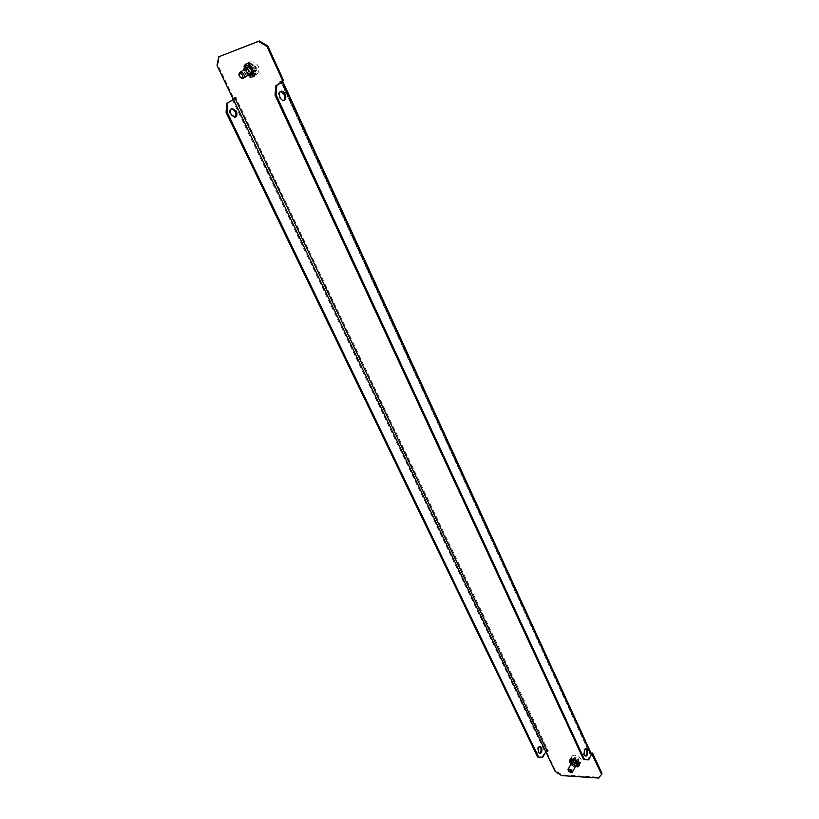 <?xml version="1.0" encoding="UTF-8"?>
<svg xmlns="http://www.w3.org/2000/svg" width="819" height="819" viewBox="0 0 819 819"><rect width="100%" height="100%" fill="white"/><g stroke="black" fill="none" stroke-linecap="round" stroke-linejoin="round"><path stroke-width="0.61" stroke-dasharray="4.09 3.07" d="M539.741 746.416L539.291 746.283C537.387 747.133 536.865 749.19 537.735 752.456L539.506 753.49M585.421 756.009L583.66 754.975C582.79 751.627 583.282 749.518 585.135 748.638L585.616 748.791M234.777 117.342L230.139 114.803C228.972 111.773 229.279 109.736 231.071 108.681L231.582 108.579M280.507 91.462L279.955 91.564C278.194 92.619 277.897 94.717 279.064 97.85L283.681 100.512M571.621 762.858L576.013 765.366M576.699 765.059L576.986 764.711C577.18 762.858 575.941 761.609 573.269 760.964L571.508 762.09M571.201 763.636L575.593 766.144M250.409 73.782L248.822 73.659L247.737 76.525L245.024 73.843L247.788 72.195L247.082 71.007L243.458 70.26L243.468 66.718L245.065 64.169L246.867 67.23L247.614 66.759C252.088 67.598 253.388 70.014 251.494 73.976L251.075 74.181M248.884 74.734C246.304 73.69 245.147 71.765 245.383 68.97M281.04 82.381L589.557 753.347L591.727 753.869M545.761 751.893L545.515 751.371L546.171 751.412M249.662 74.242C247.092 73.198 245.935 71.284 246.181 68.479M601.985 773.525L598.996 777.251L562.018 774.815L555.497 770.556L545.945 750.603L548.269 750.726L235.923 97.942L236.107 97.103L233.64 97.983L217.813 64.926L219.564 56.316M283.487 80.211L280.948 81.347M281.695 81.644L590.161 752.968L591.574 753.04M555.497 770.556L555.067 771.334M545.515 751.371L545.945 750.603M217.015 65.407L217.813 64.926M232.852 98.485L233.64 97.983M598.996 777.251L598.597 778.05M561.599 775.593L562.018 774.815M547.839 751.494L548.269 750.726M547.645 751.095L548.075 750.327M235.637 98.26L236.415 97.758M235.319 97.604L236.107 97.103M542.782 757.227L541.85 757.176L544.891 751.74L547.614 750.296M541.85 757.176L537.704 757.043M280.088 81.654L280.866 81.153M589.557 753.347L589.977 752.559M589.752 753.756L590.161 752.968M590.049 753.378L281.204 82.269M590.458 752.579L591.666 753.245M588.656 759.858L587.684 759.797L590.601 754.217M587.684 759.797L583.65 759.674M245.065 64.169L247.819 63.309L248.321 66.902L249.815 66.81L251.73 68.243L252.815 71.294L251.976 73.096L254.863 75.256L253.726 76.72L250.89 77.59L247.737 76.525M247.707 67.527C247.236 70.352 248.341 72.267 251.034 73.27L251.187 73.29M251.658 73.29L252.518 72.993C254.33 70.219 253.511 67.946 250.041 66.185L247.922 67.117M247.819 63.309L249.314 63.217L249.416 67.056M249.549 62.623L246.632 63.176C242.967 68.724 244.594 73.26 251.525 76.802L254.514 76.228C258.128 70.68 256.48 66.144 249.549 62.623M245.024 73.843L243.458 70.26M249.897 67.26L250.993 64.363L252.426 64.906L253.726 67.066L251.331 68.489M252.037 65.151L250.942 68.049M250.993 64.363L248.915 63.462M245.925 63.657L248.321 66.902M243.857 65.674L246.519 67.67M252.242 70.25L255.293 70.68L254.433 68.274L252.037 69.687M247.389 72.441L246.703 75.747M249.304 73.874L249.795 77.426M250.43 74.314L250.89 77.59M250.993 74.212L252.784 77.252M251.689 73.444L253.644 76.751M252.365 72.062L255.252 74.222L255.467 71.97L252.416 71.54M243.468 66.718L246.355 68.878L246.304 69.4L243.274 68.97M246.693 71.253L244.318 72.656M253.726 67.066L254.433 68.274M255.293 70.68L255.467 71.97M255.252 74.222L254.863 75.256M248.822 73.659L247.788 72.881M246.488 70.69L246.304 69.4M246.355 68.878L246.918 68.018M255.682 70.434L252.631 70.004M255.856 71.724L252.815 71.294M246.703 69.165L243.673 68.724M246.888 70.444L243.857 70.014M244.257 65.438L247.133 67.598M243.867 66.472L246.243 68.253M246.314 63.411L248.28 66.738M245.465 63.933L247.338 67.117M249.314 63.217L249.815 66.81M248.218 63.063L248.72 66.656M252.426 64.906L251.341 67.803M251.392 64.128L250.297 67.025M248.177 72.635L247.103 75.502M249.211 73.413L248.137 76.28M252.365 72.85L255.252 75.01M252.764 71.816L255.651 73.976M251.331 73.884L253.173 77.006M252.088 73.198L254.033 76.505M250.788 73.782L251.279 77.344M249.693 73.628L249.775 74.181M249.785 74.273L250.194 77.181M247.788 72.195L245.413 73.597M247.082 71.007L244.717 72.41M254.125 66.83L251.73 68.243M254.832 68.028L252.436 69.441M249.273 75.522C244.471 71.345 243.683 67.373 246.898 63.636L251.822 63.913C256.603 68.09 257.412 72.041 254.238 75.778L249.273 75.522M252.16 73.71C247.379 69.543 246.591 65.581 249.815 61.845L254.729 62.121C259.5 66.278 260.299 70.229 257.115 73.966L252.16 73.71M249.938 72.481C247.666 70.506 247.287 68.622 248.812 66.851L251.146 66.984C253.409 68.96 253.798 70.833 252.283 72.604L249.938 72.481M255.702 71.048L252.733 71.099L250.471 67.987L251.167 64.814L254.146 64.762L256.408 67.885L255.702 71.048L253.358 72.512L250.389 72.563L252.733 71.099M250.389 72.563L248.116 69.451L248.812 66.267L251.791 66.216L254.064 69.339L253.358 72.512M254.064 69.339L256.408 67.885M251.791 66.216L254.146 64.762M248.812 66.267L251.167 64.814M248.116 69.451L250.471 67.987M569.164 761.998L570.341 759.408L572.184 761.383L574.754 761.025L576.689 762.499L576.914 763.953L579.473 764.373L579.187 766.185L576.044 767.28L573.351 766.502L570.27 764.127L569.379 761.609L571.508 762.376M576.689 764.721L576.914 763.953M576.341 764.741L575.757 765.222L577.59 767.198M576.75 763.963L577.415 763.421C577.334 761.209 575.9 760.083 573.116 760.052L572.461 760.585C572.532 762.796 573.965 763.922 576.75 763.963M570.341 759.408L571.232 758.773L572.86 761.138M571.293 758.097L569.983 759.162C570.137 763.584 572.993 765.837 578.572 765.908L579.913 764.833C579.729 760.39 576.863 758.148 571.293 758.097M573.218 761.117L572.563 759.08L573.699 758.834L575.266 759.848L574.549 761.414M573.484 759.223L574.139 761.271M572.563 759.08L571.017 759.162M569.44 760.186L572.184 761.383M569.185 760.749L571.57 762.039M575.818 762.182L577.712 761.516L576.177 760.349L575.46 761.905M576.044 767.28L575.603 764.854L574.068 764.946L573.351 766.502M574.477 765.089L575.122 767.127M576.586 765.141L578.265 766.963M576.699 764.833L579.187 766.185M576.904 764.25L579.442 765.622M576.678 763.216L579.238 763.636L578.368 762.233L576.484 762.899M569.4 762.735L572.143 763.472L570.27 764.127M570.925 764.833L572.809 764.178L572.45 766M575.266 759.848L576.177 760.349M577.712 761.516L578.368 762.233M579.238 763.636L579.473 764.373M574.068 764.946L573.157 764.455M572.809 764.178L572.143 763.472M571.938 763.144L571.949 762.243M577.917 761.127L576.023 761.793M578.583 761.834L576.689 762.499M572.348 763.083L570.474 763.738M573.013 763.789L571.14 764.444M569.379 761.609L571.918 762.018M569.614 762.346L571.56 762.663M569.655 759.797L572.174 761.168M569.4 760.36L571.918 761.731M571.232 758.773L573.065 760.749M570.556 759.018L572.389 760.984M573.699 758.834L574.344 760.871M572.778 758.681L573.423 760.728M574.692 764.7L575.337 766.738M575.603 764.854L576.248 766.881M577.119 763.564L579.678 763.973M576.893 762.827L579.442 763.247M576.852 764.414L579.391 765.796M577.119 763.851L579.647 765.233M576.648 764.598L578.48 766.564M576.361 765.253L577.794 766.799M574.273 764.557L573.566 766.103M573.361 764.066L572.655 765.611M575.47 759.459L574.754 761.025M576.392 759.95L575.675 761.516M570.485 759.1C572.594 755.876 581.613 761.353 579.565 764.639L579.391 764.915C577.221 768.12 568.263 762.622 570.321 759.356L570.485 759.1M572.031 756.224C574.15 752.989 583.148 758.455 581.101 761.742L580.917 762.018C578.757 765.222 569.809 759.735 571.877 756.469L572.031 756.224M572.829 760.636C575.245 759.971 576.678 760.841 577.129 763.257L577.047 763.38C574.621 764.045 573.187 763.165 572.747 760.749L572.829 760.636M570.812 772.665L568.427 771.293M574.344 759.51L574.047 757.534L576.177 757.135L578.613 758.711L578.91 760.697L576.771 761.097L574.344 759.51L573.095 761.854L572.798 759.868L574.047 757.534M572.798 759.868L574.928 759.469L577.364 761.066L577.661 763.052L575.522 763.441L573.095 761.854M575.522 763.441L576.771 761.097M577.661 763.052L578.91 760.697M577.364 761.066L578.613 758.711M574.928 759.469L576.177 757.135M232.381 99.642L544.891 751.74M540.223 746.324L539.291 746.283M586.117 748.689L585.135 748.638M232.053 108.343L231.071 108.681M280.999 91.196L279.955 91.564M576.576 765.499L576.986 764.711M250.716 74.468L251.494 73.976M246.447 67.424L247.246 66.943M571.212 762.428L571.631 761.65M590.642 753.705L281.46 82.033M284.234 100.42L283.179 100.778M235.288 117.24L234.306 117.578M585.902 756.172L584.92 756.121M539.967 753.634L539.035 753.572M251.73 73.485L252.518 72.993M245.843 63.667L246.632 63.176M253.726 76.72L254.514 76.228M247.788 66.953L248.577 66.462M246.898 63.636L249.815 61.845M248.29 67.178L248.812 66.851M251.771 72.932L252.283 72.604M254.238 75.778L257.115 73.966M577.006 764.209L577.415 763.421M569.563 759.94L569.983 759.162M579.494 765.622L579.913 764.833M572.041 761.373L572.461 760.585M579.565 764.639L581.101 761.742M576.576 764.291L577.129 763.257M572.194 761.783L572.747 760.749M570.321 759.356L571.877 756.469"/><path stroke-width="1.23" d="M539.506 753.49C541.072 752.17 541.431 750.143 540.591 747.409L539.741 746.416M541.523 747.45L540.223 746.324C538.318 747.184 537.796 749.242 538.677 752.507L539.967 753.634C541.871 752.774 542.393 750.716 541.523 747.45M585.616 748.791L586.404 749.784C587.233 752.548 586.906 754.616 585.421 756.009M587.387 749.835L586.117 748.689C584.264 749.569 583.773 751.678 584.643 755.026L585.902 756.172C587.755 755.292 588.247 753.183 587.387 749.835M231.582 108.579L235.248 111.476C236.312 114.107 236.159 116.063 234.777 117.342M231.132 114.455C229.965 111.425 230.272 109.388 232.053 108.343L236.23 111.128C237.397 114.158 237.08 116.196 235.288 117.24L231.132 114.455M283.681 100.512C285.012 99.201 285.145 97.195 284.08 94.502L280.507 91.462M280.118 97.481C278.951 94.349 279.248 92.25 280.999 91.196C282.565 90.868 283.947 91.851 285.135 94.134C286.302 97.277 285.995 99.365 284.234 100.42C282.678 100.737 281.306 99.764 280.118 97.481M576.013 765.366L576.699 765.059M575.593 766.144L576.576 765.499C576.771 763.646 575.522 762.397 572.85 761.752L571.212 762.428L571.201 763.636M245.383 68.97L246.826 67.24C251.3 68.09 252.6 70.495 250.716 74.468L248.884 74.734M591.727 753.869L601.576 774.324L598.597 778.05L561.599 775.593L555.067 771.334L545.761 751.893M266.922 46.366L258.476 41.431L218.755 56.787L259.275 40.95L267.711 45.884L266.922 46.366L282.709 80.712L280.088 81.654L281.04 82.381M218.755 56.787L217.015 65.407L232.852 98.485L235.319 97.604L235.637 98.26L227.856 102.815L227.058 111.937L538.636 757.094L542.782 757.227L545.823 751.791L547.184 751.074L235.145 98.434M546.171 751.412L547.839 751.494L547.184 751.074M571.508 762.09L571.621 762.858M251.075 74.181L249.662 74.242M246.181 68.479L246.519 67.67M591.574 753.04L592.598 753.101L601.985 773.525L601.576 774.324M267.711 45.884L283.487 80.211L282.709 80.712M280.948 81.347L282.76 81.429L276.832 85.442L276.085 94.83L584.633 759.725L588.656 759.858L591.584 754.279L282.258 81.9M592.188 753.889L592.598 753.101M258.476 41.431L259.275 40.95M235.544 98.075L227.856 102.815M227.058 111.937L226.075 112.285L537.704 757.043L538.636 757.094M226.075 112.285L226.873 103.163M280.405 82.33L281.173 81.828M282.76 81.429L591.584 754.279M276.085 94.83L275.03 95.199L275.778 85.821L280.927 82.146M275.778 85.821L276.832 85.442M275.03 95.199L583.65 759.674L584.633 759.725M251.515 73.597L250.993 74.212M247.021 67.496L247.584 67.097M241.421 73.802C238.892 73.71 238.626 74.939 240.632 77.488C243.161 77.59 243.427 76.362 241.421 73.802M241.032 78.04C238.738 76.044 238.36 74.15 239.875 72.369L242.219 72.512C244.512 74.498 244.901 76.392 243.397 78.163L241.032 78.04M571.304 772.399C571.15 770.771 570.208 770.147 568.478 770.546L568.55 771.539L571.304 772.399M568.427 771.293L568.089 769.491C570.515 768.836 571.959 769.717 572.409 772.143L570.812 772.665M233.374 99.294L545.823 751.791M239.875 72.369L248.29 67.178M243.397 78.163L251.771 72.932M572.409 772.143L576.576 764.291M568.007 769.614L572.194 761.783M570.546 772.686L571.201 772.706M568.55 771.539L568.191 770.976"/></g></svg>
